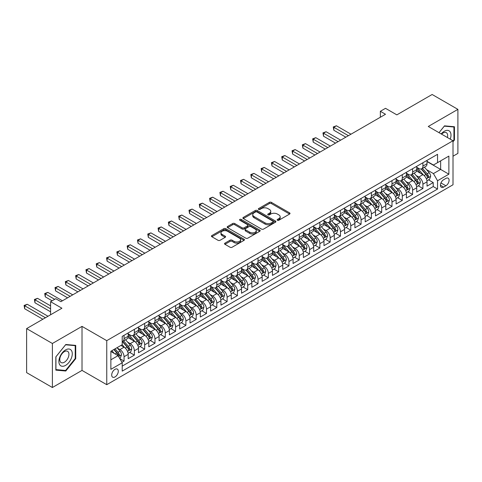 <?xml version="1.0" encoding="UTF-8"?>
<svg xmlns="http://www.w3.org/2000/svg" width="482" height="482" viewBox="0 0 482 482"><rect width="100%" height="100%" fill="white"/><g stroke="black" fill="none" stroke-linecap="round" stroke-linejoin="round"><path stroke-width="0.72" d="M277.433 220.25A1 0.578 0 0 0 278.849 220.25L289.598 214.05A1.428 0.825 0 0 0 290.013 213.466A1.428 0.825 0 0 0 289.598 212.881L271.39 202.368A1.428 0.825 0 0 0 269.366 202.368L258.617 208.573A1 0.578 0 0 0 258.322 208.983A1 0.578 0 0 0 258.617 209.393A1 0.578 0 0 0 260.033 209.393L261.425 208.585A4.579 2.645 0 0 1 267.902 208.585L269.414 209.465A4.579 2.645 0 0 1 270.757 211.333A4.579 2.645 0 0 1 269.414 213.201L268.022 214.002A1 0.578 0 0 0 267.733 214.412A1 0.578 0 0 0 268.022 214.821A1 0.578 0 0 0 269.444 214.821L270.83 214.02A4.579 2.645 0 0 1 277.307 214.02L278.825 214.894A4.579 2.645 0 0 1 280.163 216.761A4.579 2.645 0 0 1 278.825 218.629L277.433 219.437A1 0.578 0 0 0 277.138 219.846A1 0.578 0 0 0 277.433 220.25L277.433 219.437M114.993 376.948A4.663 2.693 120 0 0 118.042 372.839A4.663 2.693 120 0 0 117.325 369.104A4.663 2.693 120 0 0 114.993 369.333A4.663 2.693 120 0 0 111.945 373.448A4.663 2.693 120 0 0 112.661 377.183A4.663 2.693 120 0 0 114.993 376.948M224.961 243.133A1.428 0.825 0 0 0 224.54 243.717A1.428 0.825 0 0 0 224.961 244.302L230.065 247.248A1.428 0.825 0 0 0 232.089 247.248L244.025 240.355A1.428 0.825 0 0 0 244.446 239.771A1.428 0.825 0 0 0 244.025 239.186L225.817 228.679A1.428 0.825 0 0 0 223.799 228.679L211.857 235.565A1.428 0.825 0 0 0 211.441 236.15A1.428 0.825 0 0 0 211.857 236.734L218.033 240.301A1.428 0.825 0 0 0 220.051 240.301L225.16 237.349A1.428 0.825 0 0 0 225.582 236.764A1.428 0.825 0 0 0 225.16 236.18L222.1 234.415A3.826 2.211 0 0 1 220.979 232.854A3.826 2.211 0 0 1 223.341 230.812A3.826 2.211 0 0 1 227.516 231.288L239.5 238.21A3.826 2.211 0 0 1 240.62 239.771A3.826 2.211 0 0 1 238.259 241.813A3.826 2.211 0 0 1 234.089 241.337L232.089 240.181A1.428 0.825 0 0 0 230.065 240.181L224.961 243.133L224.961 244.302L230.065 241.374L230.065 240.181M453.008 156.216L457.9 153.39L457.9 109.366L432.137 94.49L396.843 114.867L385.504 108.323L380.352 111.294L385.504 114.27L60.889 301.684L55.737 298.713L50.586 301.684L50.586 314.776M52.387 343.485L52.387 387.51L82.018 370.405L82.018 326.38L52.387 343.485L26.624 328.61L61.919 308.233L50.586 301.684M82.018 326.38L106.751 340.66L453.008 140.75L453.008 184.775L106.751 384.684L106.751 340.66M457.9 109.366L428.275 126.471L453.008 140.75M261.527 229.089A1.428 0.825 0 0 0 263.552 229.089L275.487 222.196A1.428 0.825 0 0 0 275.903 221.612A1.428 0.825 0 0 0 275.487 221.027L257.28 210.513A1.428 0.825 0 0 0 255.255 210.513L243.32 217.406A1.428 0.825 0 0 0 242.898 217.991A1.428 0.825 0 0 0 243.32 218.575L261.527 229.089M240.229 220.467A1 0.578 0 0 1 241.247 220.611L241.247 219.418L259.756 230.107A1.428 0.825 0 0 1 260.178 230.691A1.428 0.825 0 0 1 259.756 231.276L247.82 238.168A1.428 0.825 0 0 1 245.796 238.168L227.588 227.655L232.698 224.726L232.698 223.54L227.588 226.486A1.428 0.825 0 0 0 227.173 227.07A1.428 0.825 0 0 0 227.588 227.655L227.588 226.486M232.698 224.726A1.428 0.825 0 0 1 234.722 224.726L234.722 223.54A1.428 0.825 0 0 0 232.698 223.54M234.722 223.54L242.103 227.799A1.428 0.825 0 0 0 244.127 227.799L247.519 225.847A1.428 0.825 0 0 0 247.935 225.263A1.428 0.825 0 0 0 247.519 224.678L239.831 220.238A1 0.578 0 0 1 239.536 219.828A1 0.578 0 0 1 240.157 219.298A1 0.578 0 0 1 241.247 219.418M52.387 387.51L26.624 372.634L26.624 328.61M121.922 362.301L124.061 361.066L119.783 358.596M117.349 348.088L119.94 349.583A5.832 3.368 60 0 1 124.061 356.722L128.182 354.342L128.182 358.686L134.364 355.113L129.676 352.408M127.658 342.136L130.242 343.63A5.832 3.368 60 0 1 134.364 350.769L138.491 348.39L138.491 352.734L144.672 349.167L139.985 346.456M137.96 336.189L140.551 337.683A5.832 3.368 60 0 1 144.672 344.823L148.793 342.443L148.793 346.787L154.975 343.214L150.288 340.509M148.269 330.236L150.854 331.73A5.832 3.368 60 0 1 154.975 338.87L159.096 336.49L159.096 340.834L165.284 337.267L160.59 334.556M158.572 324.29L161.163 325.784A5.832 3.368 60 0 1 165.284 332.923L169.405 330.544L169.405 334.888L175.587 331.315L170.899 328.61M168.881 318.337L171.465 319.831A5.832 3.368 60 0 1 175.587 326.971L179.708 324.591L179.708 328.935L185.895 325.368L181.202 322.657M179.184 312.39L181.768 313.884A5.832 3.368 60 0 1 185.895 321.024L190.016 318.644L190.016 322.988L196.198 319.415L191.511 316.71M189.486 306.438L192.077 307.932A5.832 3.368 60 0 1 196.198 315.071L200.319 312.691L200.319 317.036L206.501 313.469L201.813 310.757M199.795 300.491L202.38 301.985A5.832 3.368 60 0 1 206.501 309.125L210.628 306.745L210.628 311.089L216.81 307.516L212.122 304.811M210.098 294.538L212.689 296.032A5.832 3.368 60 0 1 216.81 303.172L220.931 300.792L220.931 305.136L227.112 301.569L222.425 298.858M220.407 288.591L222.991 290.086A5.832 3.368 60 0 1 227.112 297.225L231.233 294.845L231.233 299.189L237.421 295.617L232.728 292.911M230.709 282.639L233.294 284.133A5.832 3.368 60 0 1 237.421 291.273L241.542 288.893L241.542 293.237L247.724 289.67L243.036 286.959M241.012 276.692L243.603 278.186A5.832 3.368 60 0 1 247.724 285.326L251.845 282.946L251.845 287.29L258.027 283.717L253.339 281.012M251.321 270.739L253.906 272.234A5.832 3.368 60 0 1 258.027 279.373L262.154 276.993L262.154 281.337L268.335 277.771L263.648 275.059M261.624 264.793L264.214 266.287A5.832 3.368 60 0 1 268.335 273.427L272.457 271.047L272.457 275.391L278.638 271.818L273.951 269.113M271.932 258.84L274.517 260.334A5.832 3.368 60 0 1 278.638 267.474L282.759 265.094L282.759 269.438L288.947 265.871L284.253 263.16M282.235 252.893L284.826 254.388A5.832 3.368 60 0 1 288.947 261.527L293.068 259.147L293.068 263.491L299.25 259.918L294.562 257.213M292.544 246.941L295.129 248.435A5.832 3.368 60 0 1 299.25 255.574L303.371 253.195L303.371 257.539L309.558 253.972L304.865 251.261M302.847 240.994L305.431 242.488A5.832 3.368 60 0 1 309.558 249.628L313.68 247.248L313.68 251.592L319.861 248.019L315.174 245.314M313.149 235.041L315.74 236.535A5.832 3.368 60 0 1 319.861 243.675L323.982 241.295L323.982 245.639L330.164 242.072L325.477 239.361M323.458 229.095L326.043 230.589A5.832 3.368 60 0 1 330.164 237.728L334.291 235.349L334.291 239.693L340.473 236.12L335.785 233.415M333.761 223.142L336.352 224.636A5.832 3.368 60 0 1 340.473 231.776L344.594 229.396L344.594 233.74L350.776 230.173L346.088 227.462M344.07 217.195L346.654 218.689A5.832 3.368 60 0 1 350.776 225.829L354.897 223.449L354.897 227.793L361.084 224.22L356.391 221.515M354.372 211.243L356.957 212.737A5.832 3.368 60 0 1 361.084 219.876L365.205 217.496L365.205 221.841L371.387 218.274L366.7 215.562M364.675 205.296L367.266 206.79A5.832 3.368 60 0 1 371.387 213.93L375.508 211.55L375.508 215.894L381.69 212.321L377.002 209.616M374.984 199.343L377.569 200.837A5.832 3.368 60 0 1 381.69 207.977L385.817 205.597L385.817 209.941L391.999 206.374L387.311 203.663M385.287 193.396L387.877 194.891A5.832 3.368 60 0 1 391.999 202.03L396.12 199.65L396.12 203.994L402.301 200.422L397.614 197.716M395.595 187.444L398.18 188.938A5.832 3.368 60 0 1 402.301 196.078L406.422 193.698L406.422 198.042L412.61 194.475L407.917 191.764M405.898 181.497L408.489 182.991A5.832 3.368 60 0 1 412.61 190.131L416.731 187.751L416.731 192.095L422.913 188.522L422.913 184.178A5.832 3.368 -120 0 0 418.792 177.039L416.207 175.544M418.225 185.817L422.913 188.522M128.182 354.342A5.832 3.368 -120 0 0 124.061 347.203L120.97 345.419M138.491 348.39A5.832 3.368 -120 0 0 134.364 341.25L127.995 337.575M148.793 342.443A5.832 3.368 -120 0 0 144.672 335.303L138.298 331.622M159.096 336.49A5.832 3.368 -120 0 0 154.975 329.351L148.607 325.675M169.405 330.544A5.832 3.368 -120 0 0 165.284 323.404L158.909 319.723M179.708 324.591A5.832 3.368 -120 0 0 175.587 317.451L169.212 313.776M190.016 318.644A5.832 3.368 -120 0 0 185.895 311.505L179.521 307.823M200.319 312.691A5.832 3.368 -120 0 0 196.198 305.552L189.824 301.877M210.628 306.745A5.832 3.368 -120 0 0 206.501 299.605L200.132 295.924M220.931 300.792A5.832 3.368 -120 0 0 216.81 293.652L210.435 289.977M231.233 294.845A5.832 3.368 -120 0 0 227.112 287.706L220.738 284.025M241.542 288.893A5.832 3.368 -120 0 0 237.421 281.753L231.047 278.078M251.845 282.946A5.832 3.368 -120 0 0 247.724 275.806L241.349 272.125M262.154 276.993A5.832 3.368 -120 0 0 258.027 269.854L251.658 266.178M272.457 271.047A5.832 3.368 -120 0 0 268.335 263.907L261.961 260.226M282.759 265.094A5.832 3.368 -120 0 0 278.638 257.954L272.27 254.279M293.068 259.147A5.832 3.368 -120 0 0 288.947 252.008L282.572 248.326M303.371 253.195A5.832 3.368 -120 0 0 299.25 246.055L292.875 242.38M313.68 247.248A5.832 3.368 -120 0 0 309.558 240.108L303.184 236.427M323.982 241.295A5.832 3.368 -120 0 0 319.861 234.156L313.487 230.48M334.291 235.349A5.832 3.368 -120 0 0 330.164 228.209L323.796 224.528M344.594 229.396A5.832 3.368 -120 0 0 340.473 222.256L334.098 218.581M354.897 223.449A5.832 3.368 -120 0 0 350.776 216.31L344.401 212.628M365.205 217.496A5.832 3.368 -120 0 0 361.084 210.357L354.71 206.682M375.508 211.55A5.832 3.368 -120 0 0 371.387 204.41L365.013 200.729M385.817 205.597A5.832 3.368 -120 0 0 381.69 198.457L375.321 194.782M396.12 199.65A5.832 3.368 -120 0 0 391.999 192.511L385.624 188.83M406.422 193.698A5.832 3.368 -120 0 0 402.301 186.558L395.933 182.883M416.731 187.751A5.832 3.368 -120 0 0 412.61 180.611L406.236 176.93M445.892 178.412L443.627 179.72A4.519 2.609 120 0 0 440.675 183.702A4.519 2.609 120 0 0 441.367 187.317A4.519 2.609 120 0 0 443.627 187.094L445.892 185.787A4.519 2.609 120 0 0 448.844 181.804A4.519 2.609 120 0 0 448.152 178.183A4.519 2.609 120 0 0 445.892 178.412M110.872 359.813L118.084 355.65L122.205 362.789L122.205 371.122L437.548 189.058L437.548 180.732L433.426 173.592L426.51 169.598M122.205 362.789L110.872 369.333L110.872 351.245L122.205 344.702L122.205 336.376L437.548 154.312L437.548 162.645L448.881 156.096L448.881 174.183L437.548 180.732M128.182 333.875L130.242 335.062A5.832 3.368 60 0 0 133.159 335.352L137.28 332.972A5.832 3.368 -120 0 0 138.491 330.303L138.491 326.971M138.491 327.923L140.551 329.116A5.832 3.368 60 0 0 143.461 329.405L147.588 327.025A5.832 3.368 -120 0 0 148.793 324.356L148.793 321.024M148.793 321.976L150.854 323.163A5.832 3.368 60 0 0 153.77 323.452L157.891 321.072A5.832 3.368 -120 0 0 159.096 318.403L159.096 315.071M159.096 316.023L161.163 317.216A5.832 3.368 60 0 0 164.073 317.505L168.194 315.126A5.832 3.368 -120 0 0 169.405 312.457L169.405 309.125M169.405 310.077L171.465 311.264A5.832 3.368 60 0 0 174.382 311.553L178.503 309.173A5.832 3.368 -120 0 0 179.708 306.504L179.708 303.172M179.708 304.124L181.768 305.317A5.832 3.368 60 0 0 184.684 305.606L188.805 303.226A5.832 3.368 -120 0 0 190.016 300.557L190.016 297.225M190.016 298.177L192.077 299.364A5.832 3.368 60 0 0 194.993 299.653L199.114 297.274A5.832 3.368 -120 0 0 200.319 294.604L200.319 291.273M200.319 292.225L202.38 293.418A5.832 3.368 60 0 0 205.296 293.707L209.417 291.327A5.832 3.368 -120 0 0 210.628 288.658L210.628 285.326M210.628 286.278L212.689 287.465A5.832 3.368 60 0 0 215.599 287.754L219.726 285.374A5.832 3.368 -120 0 0 220.931 282.705L220.931 279.373M220.931 280.325L222.991 281.518A5.832 3.368 60 0 0 225.907 281.807L230.028 279.427A5.832 3.368 -120 0 0 231.233 276.758L231.233 273.427M231.233 274.378L233.294 275.565A5.832 3.368 60 0 0 236.21 275.855L240.331 273.475A5.832 3.368 -120 0 0 241.542 270.806L241.542 267.474M241.542 268.426L243.603 269.619A5.832 3.368 60 0 0 246.519 269.908L250.64 267.528A5.832 3.368 -120 0 0 251.845 264.859L251.845 261.527M251.845 262.479L253.906 263.666A5.832 3.368 60 0 0 256.822 263.955L260.943 261.575A5.832 3.368 -120 0 0 262.154 258.906L262.154 255.574M262.154 256.526L264.214 257.719A5.832 3.368 60 0 0 267.124 258.009L271.252 255.629A5.832 3.368 -120 0 0 272.457 252.96L272.457 249.628M272.457 250.58L274.517 251.767A5.832 3.368 60 0 0 277.433 252.056L281.554 249.676A5.832 3.368 -120 0 0 282.759 247.007L282.759 243.675M282.759 244.627L284.826 245.82A5.832 3.368 60 0 0 287.736 246.109L291.857 243.729A5.832 3.368 -120 0 0 293.068 241.06L293.068 237.728M293.068 238.68L295.129 239.867A5.832 3.368 60 0 0 298.045 240.157L302.166 237.777A5.832 3.368 -120 0 0 303.371 235.108L303.371 231.776M303.371 232.728L305.431 233.921A5.832 3.368 60 0 0 308.347 234.21L312.469 231.83A5.832 3.368 -120 0 0 313.68 229.161L313.68 225.829M313.68 226.781L315.74 227.968A5.832 3.368 60 0 0 318.656 228.257L322.777 225.877A5.832 3.368 -120 0 0 323.982 223.208L323.982 219.876M323.982 220.828L326.043 222.021A5.832 3.368 60 0 0 328.959 222.31L333.08 219.931A5.832 3.368 -120 0 0 334.291 217.262L334.291 213.93M334.291 214.882L336.352 216.069A5.832 3.368 60 0 0 339.262 216.358L343.389 213.978A5.832 3.368 -120 0 0 344.594 211.309L344.594 207.977M344.594 208.929L346.654 210.122A5.832 3.368 60 0 0 349.571 210.411L353.692 208.031A5.832 3.368 -120 0 0 354.897 205.362L354.897 202.03M354.897 202.982L356.957 204.169A5.832 3.368 60 0 0 359.873 204.458L363.994 202.078A5.832 3.368 -120 0 0 365.205 199.409L365.205 196.078M365.205 197.03L367.266 198.223A5.832 3.368 60 0 0 370.182 198.512L374.303 196.132A5.832 3.368 -120 0 0 375.508 193.463L375.508 190.131M375.508 191.083L377.569 192.27A5.832 3.368 60 0 0 380.485 192.559L384.606 190.179A5.832 3.368 -120 0 0 385.817 187.51L385.817 184.178M385.817 185.13L387.877 186.323A5.832 3.368 60 0 0 390.788 186.612L394.915 184.232A5.832 3.368 -120 0 0 396.12 181.563L396.12 178.232M396.12 179.184L398.18 180.37A5.832 3.368 60 0 0 401.096 180.66L405.217 178.28A5.832 3.368 -120 0 0 406.422 175.611L406.422 172.279M406.422 173.231L408.489 174.424A5.832 3.368 60 0 0 411.399 174.713L415.52 172.333A5.832 3.368 -120 0 0 416.731 169.664L416.731 166.332M122.205 366.121L433.222 186.558L433.222 182.576L427.034 186.142L427.034 181.798A5.832 3.368 -120 0 0 422.913 174.659L416.538 170.983M416.731 167.284L418.792 168.471A5.832 3.368 -120 0 0 421.708 168.76A5.832 3.368 -120 0 0 422.913 166.091L422.913 162.759M421.708 168.76L425.829 166.38A5.832 3.368 -120 0 0 427.034 163.711L427.034 160.379M124.061 335.303L124.061 338.635A5.832 3.368 60 0 1 122.856 341.304A5.832 3.368 60 0 1 122.205 341.539M122.856 341.304L126.977 338.924A5.832 3.368 -120 0 0 128.182 336.255L128.182 332.923M134.364 329.351L134.364 332.682A5.832 3.368 60 0 1 133.159 335.352M144.672 323.404L144.672 326.736A5.832 3.368 60 0 1 143.461 329.405M154.975 317.451L154.975 320.783A5.832 3.368 60 0 1 153.77 323.452M165.284 311.505L165.284 314.836A5.832 3.368 60 0 1 164.073 317.505M175.587 305.552L175.587 308.884A5.832 3.368 60 0 1 174.382 311.553M185.895 299.605L185.895 302.937A5.832 3.368 60 0 1 184.684 305.606M196.198 293.652L196.198 296.984A5.832 3.368 60 0 1 194.993 299.653M206.501 287.706L206.501 291.038A5.832 3.368 60 0 1 205.296 293.707M216.81 281.753L216.81 285.085A5.832 3.368 60 0 1 215.599 287.754M227.112 275.806L227.112 279.138A5.832 3.368 60 0 1 225.907 281.807M237.421 269.854L237.421 273.186A5.832 3.368 60 0 1 236.21 275.855M247.724 263.907L247.724 267.239A5.832 3.368 60 0 1 246.519 269.908M258.027 257.954L258.027 261.286A5.832 3.368 60 0 1 256.822 263.955M268.335 252.008L268.335 255.34A5.832 3.368 60 0 1 267.124 258.009M278.638 246.055L278.638 249.387A5.832 3.368 60 0 1 277.433 252.056M288.947 240.108L288.947 243.44A5.832 3.368 60 0 1 287.736 246.109M299.25 234.156L299.25 237.487A5.832 3.368 60 0 1 298.045 240.157M309.558 228.209L309.558 231.541A5.832 3.368 60 0 1 308.347 234.21M319.861 222.256L319.861 225.588A5.832 3.368 60 0 1 318.656 228.257M330.164 216.31L330.164 219.641A5.832 3.368 60 0 1 328.959 222.31M340.473 210.357L340.473 213.689A5.832 3.368 60 0 1 339.262 216.358M350.776 204.41L350.776 207.742A5.832 3.368 60 0 1 349.571 210.411M361.084 198.457L361.084 201.789A5.832 3.368 60 0 1 359.873 204.458M371.387 192.511L371.387 195.843A5.832 3.368 60 0 1 370.182 198.512M381.69 186.558L381.69 189.89A5.832 3.368 60 0 1 380.485 192.559M391.999 180.611L391.999 183.943A5.832 3.368 60 0 1 390.788 186.612M402.301 174.659L402.301 177.991A5.832 3.368 60 0 1 401.096 180.66M412.61 168.712L412.61 172.044A5.832 3.368 60 0 1 411.399 174.713M412.61 190.131L412.61 194.475M402.301 196.078L402.301 200.422M391.999 202.03L391.999 206.374M381.69 207.977L381.69 212.321M371.387 213.93L371.387 218.274M361.084 219.876L361.084 224.22M350.776 225.829L350.776 230.173M340.473 231.776L340.473 236.12M330.164 237.728L330.164 242.072M319.861 243.675L319.861 248.019M309.558 249.628L309.558 253.972M299.25 255.574L299.25 259.918M288.947 261.527L288.947 265.871M278.638 267.474L278.638 271.818M268.335 273.427L268.335 277.771M258.027 279.373L258.027 283.717M247.724 285.326L247.724 289.67M237.421 291.273L237.421 295.617M227.112 297.225L227.112 301.569M216.81 303.172L216.81 307.516M206.501 309.125L206.501 313.469M196.198 315.071L196.198 319.415M185.895 321.024L185.895 325.368M175.587 326.971L175.587 331.315M165.284 332.923L165.284 337.267M154.975 338.87L154.975 343.214M144.672 344.823L144.672 349.167M134.364 350.769L134.364 355.113M124.061 356.722L124.061 361.066M118.084 355.65L110.872 351.486M433.426 173.592L440.638 169.423L440.638 160.855L448.881 156.096M427.034 161.572L448.881 174.183M427.034 161.331L433.426 165.025L437.548 162.645M82.018 370.405L106.751 384.684M380.352 111.294L380.352 117.246M428.528 179.864L433.222 182.576M433.222 186.558L437.548 189.058M453.008 141.792L454.448 139.997L454.448 126.742L444.5 125.85L439.018 132.671M55.84 370.134L65.787 371.019L75.728 358.65L75.728 345.389L65.787 344.503L55.84 356.873L55.84 370.134M453.93 139.702L454.448 139.997M75.216 358.355L75.728 358.65M64.733 370.417L65.787 371.019M277.831 220.395L278.825 219.822A4.579 2.645 0 0 0 280.163 217.954L280.163 216.761M270.757 211.333L270.757 212.52A4.579 2.645 0 0 1 269.414 214.394L268.426 214.96M289.58 214.056L271.39 203.555A1.428 0.825 0 0 0 269.366 203.555L259.021 209.531M275.469 222.208L257.28 211.706A1.428 0.825 0 0 0 255.255 211.706L243.338 218.587M272.957 222.021A1 0.578 0 0 0 273.252 221.612A1 0.578 0 0 0 272.957 221.202L256.972 211.972A1 0.578 0 0 0 255.556 211.972L254.092 212.821A4.579 2.645 0 0 0 252.749 214.689A4.579 2.645 0 0 0 254.092 216.557L265.016 222.865A4.579 2.645 0 0 0 271.493 222.865L272.957 222.021L272.957 223.208A1 0.578 0 0 0 273.252 222.798L273.252 221.612M252.749 214.689L252.749 215.882A4.579 2.645 0 0 0 254.092 217.75L254.092 216.557M272.957 223.208L271.493 224.058A4.579 2.645 0 0 1 265.016 224.058L254.092 217.75M234.722 224.726L242.103 228.992A1.428 0.825 0 0 0 244.127 228.992L247.519 227.034A1.428 0.825 0 0 0 247.935 226.45L247.935 225.263M241.247 220.611L259.738 231.288M249.766 232.222A3.826 2.211 0 0 0 253.936 232.704A3.826 2.211 0 0 0 256.297 230.661A3.826 2.211 0 0 0 255.177 229.101L250.953 226.661A1.428 0.825 0 0 0 248.935 226.661L245.543 228.619A1.428 0.825 0 0 0 245.127 229.203A1.428 0.825 0 0 0 245.543 229.787L249.766 232.222L249.766 233.415A3.826 2.211 0 0 0 253.936 233.891A3.826 2.211 0 0 0 256.297 231.854L256.297 230.661M245.127 229.203L245.127 230.39A1.428 0.825 0 0 0 245.543 230.974L245.543 229.787M249.766 233.415L245.543 230.974M240.62 239.771L240.62 240.964A3.826 2.211 0 0 1 238.259 243.006A3.826 2.211 0 0 1 234.089 242.524L232.089 241.374A1.428 0.825 0 0 0 230.065 241.374M220.979 232.854L220.979 234.041A3.826 2.211 0 0 0 222.1 235.602L222.1 234.415M225.16 236.18L225.16 237.349L222.1 235.602M244.025 239.186L244.025 240.355L225.817 229.866A1.428 0.825 0 0 0 223.799 229.866L211.881 236.746M426.95 180.78L429.613 179.244L430.643 176.267A3.862 2.229 -120 0 0 429.137 172.64L424.431 167.188M423.485 175.038L417.9 168.573A11.146 6.435 -120 0 0 416.731 167.344M420.425 173.225L417.304 169.61A9.254 5.344 -120 0 0 416.731 168.983M350.98 134.201L336.4 125.784L333.827 127.272L333.827 130.248L345.829 137.177M421.184 168.971L425.943 174.484A3.862 2.229 60 0 1 427.323 177.147C427.902 177.924 428.311 177.683 428.558 176.43A3.862 2.229 -120 0 0 427.179 173.773L422.473 168.32M421.461 168.881L426.576 174.803A1.97 1.139 60 0 1 427.076 175.575L428.558 176.43M427.323 177.147L427.6 177.605M333.827 130.248L333.261 126.947L348.408 135.689M333.261 126.947L336.4 125.784M450.236 139.147A9.471 5.471 120 0 0 444.296 131.261A9.471 5.471 120 0 0 441.193 133.93M447.41 137.521A6.483 3.742 120 0 0 446.32 132.671A6.483 3.742 120 0 0 443.079 132.996A6.483 3.742 120 0 0 441.578 134.153M439.042 132.683L444.296 126.145L453.93 127.007L453.93 139.852L453.008 141.009M453.297 126.639L453.93 127.007M71.378 358.162A9.471 5.471 120 0 0 68.926 349.01A9.471 5.471 120 0 0 59.78 357.126A9.471 5.471 120 0 0 62.232 366.278A9.471 5.471 120 0 0 71.378 358.162M68.33 357.295A6.483 3.742 120 0 0 67.601 351.324A6.483 3.742 120 0 0 60.389 356.584A6.483 3.742 120 0 0 61.118 362.554A6.483 3.742 120 0 0 68.33 357.295M55.942 369.628L55.942 356.782L65.576 344.799L75.216 345.654L75.216 358.506L65.576 370.489L55.84 369.574M74.577 345.287L75.216 345.654M416.647 186.727L419.304 185.19L420.334 182.214A3.862 2.229 -120 0 0 418.834 178.593L414.122 173.14M413.182 180.985L407.597 174.52A11.146 6.435 -120 0 0 406.422 173.297M410.116 179.171L406.995 175.556A9.254 5.344 -120 0 0 406.422 174.936M340.678 140.154L326.097 131.737L323.518 133.219L323.518 136.195L335.526 143.13M410.875 174.924L415.641 180.437A3.862 2.229 60 0 1 417.014 183.094C417.593 183.871 418.008 183.636 418.249 182.383A3.862 2.229 -120 0 0 416.876 179.72L412.164 174.267M411.158 174.833L416.273 180.756A1.97 1.139 60 0 1 416.767 181.527L418.249 182.383M417.014 183.094L417.298 183.552M323.518 136.195L322.952 132.893L338.099 141.642M322.952 132.893L326.097 131.737M406.338 192.68L409.001 191.143L410.031 188.167A3.862 2.229 -120 0 0 408.525 184.54L403.82 179.087M402.874 186.938L397.295 180.473A11.146 6.435 -120 0 0 396.12 179.244M399.813 185.124L396.692 181.509A9.254 5.344 -120 0 0 396.12 180.883M330.375 146.1L315.788 137.683L313.216 139.171L313.216 142.148L325.217 149.077M400.572 180.87L405.332 186.383A3.862 2.229 60 0 1 406.712 189.046C407.29 189.824 407.7 189.583 407.947 188.329A3.862 2.229 -120 0 0 406.567 185.672L401.861 180.22M400.849 180.78L405.971 186.703A1.97 1.139 60 0 1 406.465 187.474L407.947 188.329M406.712 189.046L406.989 189.504M313.216 142.148L312.649 138.846L327.796 147.588M312.649 138.846L315.788 137.683M396.035 198.626L398.698 197.09L399.729 194.113A3.862 2.229 -120 0 0 398.222 190.492L393.517 185.04M392.571 192.884L386.986 186.42A11.146 6.435 -120 0 0 385.817 185.196M389.51 191.071L386.383 187.456A9.254 5.344 -120 0 0 385.817 186.835M320.066 152.053L305.486 143.636L302.907 145.118L302.907 148.095L314.915 155.029M390.263 186.823L395.029 192.336A3.862 2.229 60 0 1 396.403 194.993C396.987 195.77 397.397 195.535 397.644 194.282A3.862 2.229 -120 0 0 396.264 191.619L391.559 186.166M390.547 186.733L395.662 192.655A1.97 1.139 60 0 1 396.156 193.427L397.644 194.282M396.403 194.993L396.686 195.451M302.907 148.095L302.341 144.793L317.493 153.541M302.341 144.793L305.486 143.636M385.727 204.579L388.39 203.043L389.42 200.066A3.862 2.229 -120 0 0 387.92 196.439L383.208 190.986M382.268 198.837L376.683 192.372A11.146 6.435 -120 0 0 375.508 191.143M379.201 197.024L376.081 193.409A9.254 5.344 -120 0 0 375.508 192.782M309.763 158L295.183 149.583L292.604 151.071L292.604 154.047L304.606 160.976M379.961 192.77L384.72 198.283A3.862 2.229 60 0 1 386.1 200.946C386.678 201.723 387.094 201.482 387.335 200.229A3.862 2.229 -120 0 0 385.962 197.572L381.25 192.119M380.238 192.68L385.359 198.602A1.97 1.139 60 0 1 385.853 199.373L387.335 200.229M386.1 200.946L386.383 201.404M292.604 154.047L292.038 150.745L307.185 159.488M292.038 150.745L295.183 149.583M375.424 210.526L378.087 208.989L379.117 206.013A3.862 2.229 -120 0 0 377.611 202.392L372.905 196.939M371.959 204.784L366.374 198.319A11.146 6.435 -120 0 0 365.205 197.096M368.899 202.97L365.772 199.355A9.254 5.344 -120 0 0 365.205 198.735M299.455 163.952L284.874 155.535L282.295 157.018L282.295 159.994L294.303 166.929M369.652 198.723L374.418 204.235A3.862 2.229 60 0 1 375.791 206.892C376.376 207.67 376.785 207.435 377.032 206.182A3.862 2.229 -120 0 0 375.653 203.518L370.947 198.066M369.935 198.632L375.05 204.555A1.97 1.139 60 0 1 375.55 205.326L377.032 206.182M375.791 206.892L376.074 207.35M282.295 159.994L281.729 156.692L296.882 165.44M281.729 156.692L284.874 155.535M365.115 216.478L367.778 214.942L368.808 211.966A3.862 2.229 -120 0 0 367.308 208.338L362.597 202.886M361.657 210.736L356.071 204.272A11.146 6.435 -120 0 0 354.897 203.043M358.59 208.923L355.469 205.308A9.254 5.344 -120 0 0 354.897 204.681M289.152 169.899L274.571 161.482L271.993 162.97L271.993 165.947L284 172.875M359.349 204.669L364.115 210.182A3.862 2.229 60 0 1 365.489 212.845C366.067 213.622 366.483 213.381 366.724 212.128A3.862 2.229 -120 0 0 365.35 209.471L360.638 204.019M359.632 204.579L364.747 210.501A1.97 1.139 60 0 1 365.242 211.273L366.724 212.128M365.489 212.845L365.772 213.303M271.993 165.947L271.426 162.645L286.573 171.387M271.426 162.645L274.571 161.482M354.812 222.425L357.475 220.889L358.506 217.912A3.862 2.229 -120 0 0 356.999 214.291L352.294 208.839M351.348 216.683L345.763 210.218A11.146 6.435 -120 0 0 344.594 208.995M348.287 214.87L345.166 211.255A9.254 5.344 -120 0 0 344.594 210.634M278.843 175.852L264.263 167.435L261.69 168.917L261.69 171.893L273.692 178.828M349.046 210.622L353.806 216.135A3.862 2.229 60 0 1 355.186 218.792C355.764 219.569 356.174 219.334 356.421 218.081A3.862 2.229 -120 0 0 355.041 215.418L350.336 209.965M349.323 210.532L354.439 216.454A1.97 1.139 60 0 1 354.939 217.225L356.421 218.081M355.186 218.792L355.463 219.25M261.69 171.893L261.123 168.592L276.27 177.34M261.123 168.592L264.263 167.435M344.51 228.378L347.173 226.841L348.203 223.865A3.862 2.229 -120 0 0 346.697 220.238L341.985 214.785M341.045 222.636L335.46 216.171A11.146 6.435 -120 0 0 334.291 214.942M337.984 220.822L334.857 217.207A9.254 5.344 -120 0 0 334.291 216.581M268.54 181.798L253.96 173.381L251.381 174.87L251.381 177.846L263.389 184.775M338.738 216.569L343.503 222.082A3.862 2.229 60 0 1 344.877 224.745C345.461 225.522 345.871 225.281 346.112 224.028A3.862 2.229 -120 0 0 344.738 221.371L340.027 215.918M339.021 216.478L344.136 222.401A1.97 1.139 60 0 1 344.63 223.172L346.112 224.028M344.877 224.745L345.16 225.202M251.381 177.846L250.815 174.544L265.962 183.287M250.815 174.544L253.96 173.381M334.201 234.324L336.864 232.788L337.894 229.812A3.862 2.229 -120 0 0 336.394 226.191L331.682 220.738M330.736 228.582L325.157 222.118A11.146 6.435 -120 0 0 323.982 220.895M327.676 226.769L324.555 223.154A9.254 5.344 -120 0 0 323.982 222.533M258.238 187.751L243.651 179.334L241.078 180.816L241.078 183.793L253.08 190.727M328.435 222.521L333.195 228.034A3.862 2.229 60 0 1 334.574 230.691C335.153 231.468 335.568 231.233 335.809 229.98A3.862 2.229 -120 0 0 334.436 227.317L329.724 221.865M328.712 222.431L333.833 228.354A1.97 1.139 60 0 1 334.327 229.125L335.809 229.98M334.574 230.691L334.851 231.149M241.078 183.793L240.512 180.491L255.659 189.239M240.512 180.491L243.651 179.334M323.898 240.277L326.561 238.741L327.591 235.764A3.862 2.229 -120 0 0 326.085 232.137L321.38 226.685M320.434 234.535L314.848 228.07A11.146 6.435 -120 0 0 313.68 226.841M317.373 232.722L314.246 229.107A9.254 5.344 -120 0 0 313.68 228.48M247.929 193.698L233.348 185.281L230.77 186.769L230.77 189.745L242.777 196.674M318.126 228.468L322.892 233.981A3.862 2.229 60 0 1 324.266 236.644C324.85 237.421 325.26 237.18 325.507 235.927A3.862 2.229 -120 0 0 324.127 233.27L319.421 227.817M318.409 228.378L323.524 234.3A1.97 1.139 60 0 1 324.024 235.071L325.507 235.927M324.266 236.644L324.549 237.102M230.77 189.745L230.203 186.444L245.356 195.186M230.203 186.444L233.348 185.281M313.589 246.224L316.252 244.687L317.283 241.711A3.862 2.229 -120 0 0 315.782 238.09L311.071 232.637M310.131 240.482L304.546 234.017A11.146 6.435 -120 0 0 303.371 232.794M307.064 238.668L303.943 235.053A9.254 5.344 -120 0 0 303.371 234.433M237.626 199.65L223.046 191.233L220.467 192.716L220.467 195.692L232.475 202.627M307.823 234.421L312.583 239.934A3.862 2.229 60 0 1 313.963 242.591C314.541 243.368 314.957 243.133 315.198 241.88A3.862 2.229 -120 0 0 313.824 239.217L309.113 233.764M308.1 234.33L313.222 240.253A1.97 1.139 60 0 1 313.716 241.024L315.198 241.88M313.963 242.591L314.246 243.048M220.467 195.692L219.9 192.39L235.047 201.139M219.9 192.39L223.046 191.233M303.286 252.176L305.95 250.64L306.98 247.664A3.862 2.229 -120 0 0 305.474 244.037L300.768 238.584M299.822 246.435L294.237 239.97A11.146 6.435 -120 0 0 293.068 238.741M296.761 244.621L293.64 241.006A9.254 5.344 -120 0 0 293.068 240.379M227.317 205.597L212.737 197.18L210.164 198.668L210.164 201.645L222.166 208.573M297.521 240.367L302.28 245.88A3.862 2.229 60 0 1 303.66 248.543C304.238 249.321 304.648 249.08 304.895 247.826A3.862 2.229 -120 0 0 303.515 245.169L298.81 239.717M297.798 240.277L302.913 246.2A1.97 1.139 60 0 1 303.413 246.971L304.895 247.826M303.66 248.543L303.937 249.001M210.164 201.645L209.598 198.343L224.745 207.085M209.598 198.343L212.737 197.18M292.978 258.123L295.641 256.587L296.671 253.61A3.862 2.229 -120 0 0 295.171 249.989L290.459 244.537M289.519 252.381L283.934 245.916A11.146 6.435 -120 0 0 282.759 244.693M286.453 250.568L283.332 246.953A9.254 5.344 -120 0 0 282.759 246.332M217.014 211.55L202.434 203.133L199.855 204.615L199.855 207.591L211.863 214.526M287.212 246.32L291.978 251.833A3.862 2.229 60 0 1 293.351 254.49C293.93 255.267 294.345 255.032 294.586 253.779A3.862 2.229 -120 0 0 293.213 251.116L288.501 245.663M287.495 246.23L292.61 252.152A1.97 1.139 60 0 1 293.104 252.923L294.586 253.779M293.351 254.49L293.634 254.948M199.855 207.591L199.289 204.29L214.436 213.038M199.289 204.29L202.434 203.133M282.675 264.076L285.338 262.539L286.368 259.563A3.862 2.229 -120 0 0 284.862 255.936L280.156 250.483M279.211 258.334L273.631 251.869A11.146 6.435 -120 0 0 272.457 250.64M276.15 256.52L273.029 252.905A9.254 5.344 -120 0 0 272.457 252.279M206.712 217.496L192.125 209.08L189.553 210.568L189.553 213.544L201.554 220.473M276.909 252.267L281.669 257.78A3.862 2.229 60 0 1 283.048 260.443C283.627 261.22 284.037 260.979 284.284 259.726A3.862 2.229 -120 0 0 282.904 257.069L278.198 251.616M277.186 252.176L282.307 258.099A1.97 1.139 60 0 1 282.801 258.87L284.284 259.726M283.048 260.443L283.326 260.901M189.553 213.544L188.986 210.242L204.133 218.985M188.986 210.242L192.125 209.08M272.372 270.022L275.035 268.486L276.065 265.51A3.862 2.229 -120 0 0 274.559 261.889L269.854 256.436M268.908 264.281L263.323 257.816A11.146 6.435 -120 0 0 262.154 256.593M265.847 262.467L262.72 258.852A9.254 5.344 -120 0 0 262.154 258.232M196.403 223.449L181.822 215.032L179.244 216.514L179.244 219.491L191.252 226.426M266.6 258.219L271.366 263.732A3.862 2.229 60 0 1 272.74 266.389C273.324 267.167 273.734 266.932 273.981 265.678A3.862 2.229 -120 0 0 272.601 263.015L267.896 257.563M266.883 258.129L271.999 264.052A1.97 1.139 60 0 1 272.493 264.823L273.981 265.678M272.74 266.389L273.023 266.847M179.244 219.491L178.677 216.189L193.824 224.937M178.677 216.189L181.822 215.032M262.063 275.975L264.726 274.439L265.757 271.462A3.862 2.229 -120 0 0 264.257 267.835L259.545 262.383M258.605 270.233L253.02 263.768A11.146 6.435 -120 0 0 251.845 262.539M255.538 268.42L252.417 264.805A9.254 5.344 -120 0 0 251.845 264.178M186.1 229.396L171.52 220.979L168.941 222.467L168.941 225.443L180.943 232.372M256.297 264.166L261.057 269.679A3.862 2.229 60 0 1 262.437 272.342C263.015 273.119 263.431 272.878 263.672 271.625A3.862 2.229 -120 0 0 262.298 268.968L257.587 263.515M256.575 264.076L261.696 269.998A1.97 1.139 60 0 1 262.19 270.77L263.672 271.625M262.437 272.342L262.72 272.8M168.941 225.443L168.375 222.142L183.522 230.884M168.375 222.142L171.52 220.979M251.761 281.922L254.424 280.385L255.454 277.409A3.862 2.229 -120 0 0 253.948 273.788L249.242 268.335M248.296 276.18L242.711 269.715A11.146 6.435 -120 0 0 241.542 268.492M245.236 274.366L242.109 270.751A9.254 5.344 -120 0 0 241.542 270.131M175.791 235.349L161.211 226.932L158.632 228.414L158.632 231.39L170.64 238.325M245.989 270.119L250.754 275.632A3.862 2.229 60 0 1 252.128 278.289C252.713 279.066 253.122 278.831 253.369 277.578A3.862 2.229 -120 0 0 251.99 274.915L247.284 269.462M246.272 270.028L251.387 275.951A1.97 1.139 60 0 1 251.887 276.722L253.369 277.578M252.128 278.289L252.411 278.747M158.632 231.39L158.066 228.088L173.219 236.837M158.066 228.088L161.211 226.932M241.452 287.875L244.115 286.338L245.145 283.362A3.862 2.229 -120 0 0 243.645 279.735L238.933 274.282M237.994 282.133L232.408 275.668A11.146 6.435 -120 0 0 231.233 274.439M234.927 280.319L231.806 276.704A9.254 5.344 -120 0 0 231.233 276.078M165.489 241.295L150.908 232.878L148.329 234.366L148.329 237.343L160.337 244.272M235.686 276.065L240.452 281.578A3.862 2.229 60 0 1 241.825 284.241C242.404 285.019 242.82 284.778 243.061 283.524A3.862 2.229 -120 0 0 241.687 280.867L236.975 275.415M235.969 275.975L241.084 281.898A1.97 1.139 60 0 1 241.578 282.669L243.061 283.524M241.825 284.241L242.109 284.699M148.329 237.343L147.763 234.041L162.91 242.783M147.763 234.041L150.908 232.878M231.149 293.821L233.812 292.285L234.842 289.308A3.862 2.229 -120 0 0 233.336 285.687L228.631 280.235M227.685 288.079L222.1 281.615A11.146 6.435 -120 0 0 220.931 280.391M224.624 286.266L221.503 282.651A9.254 5.344 -120 0 0 220.931 282.03M155.18 247.248L140.599 238.831L138.027 240.313L138.027 243.29L150.029 250.224M225.383 282.018L230.143 287.531A3.862 2.229 60 0 1 231.523 290.188C232.101 290.965 232.511 290.73 232.758 289.477A3.862 2.229 -120 0 0 231.378 286.814L226.673 281.361M225.66 281.928L230.776 287.85A1.97 1.139 60 0 1 231.276 288.622L232.758 289.477M231.523 290.188L231.8 290.646M138.027 243.29L137.46 239.988L152.607 248.736M137.46 239.988L140.599 238.831M220.846 299.774L223.509 298.238L224.54 295.261A3.862 2.229 -120 0 0 223.033 291.634L218.322 286.181M217.382 294.032L211.797 287.567A11.146 6.435 -120 0 0 210.628 286.338M214.321 292.219L211.194 288.604A9.254 5.344 -120 0 0 210.628 287.977M144.877 253.195L130.297 244.778L127.718 246.266L127.718 249.242L139.726 256.171M215.074 287.965L219.84 293.478A3.862 2.229 60 0 1 221.214 296.141C221.798 296.918 222.208 296.677 222.449 295.424A3.862 2.229 -120 0 0 221.075 292.767L216.364 287.314M215.358 287.875L220.473 293.797A1.97 1.139 60 0 1 220.967 294.568L222.449 295.424M221.214 296.141L221.497 296.599M127.718 249.242L127.152 245.941L142.298 254.683M127.152 245.941L130.297 244.778M210.538 305.721L213.201 304.184L214.231 301.208A3.862 2.229 -120 0 0 212.731 297.587L208.019 292.134M207.073 299.979L201.494 293.514A11.146 6.435 -120 0 0 200.319 292.291M204.013 298.165L200.892 294.55A9.254 5.344 -120 0 0 200.319 293.93M134.574 259.147L119.988 250.73L117.415 252.213L117.415 255.189L129.417 262.124M204.772 293.918L209.531 299.43A3.862 2.229 60 0 1 210.911 302.087C211.49 302.865 211.905 302.63 212.146 301.377A3.862 2.229 -120 0 0 210.773 298.713L206.061 293.261M205.049 293.827L210.17 299.75A1.97 1.139 60 0 1 210.664 300.521L212.146 301.377M210.911 302.087L211.188 302.545M117.415 255.189L116.849 251.887L131.996 260.635M116.849 251.887L119.988 250.73M200.235 311.673L202.898 310.137L203.928 307.161A3.862 2.229 -120 0 0 202.422 303.533L197.716 298.081M196.77 305.931L191.185 299.467A11.146 6.435 -120 0 0 190.016 298.238M193.71 304.118L190.583 300.503A9.254 5.344 -120 0 0 190.016 299.876M124.266 265.094L109.685 256.677L107.106 258.165L107.106 261.142L119.114 268.07M194.463 299.864L199.229 305.377A3.862 2.229 60 0 1 200.602 308.04C201.187 308.817 201.597 308.576 201.844 307.323A3.862 2.229 -120 0 0 200.464 304.666L195.758 299.214M194.746 299.774L199.861 305.696A1.97 1.139 60 0 1 200.361 306.468L201.844 307.323M200.602 308.04L200.886 308.498M107.106 261.142L106.54 257.84L121.693 266.582M106.54 257.84L109.685 256.677M189.926 317.62L192.589 316.084L193.619 313.107A3.862 2.229 -120 0 0 192.119 309.486L187.408 304.034M186.468 311.878L180.883 305.413A11.146 6.435 -120 0 0 179.708 304.19M183.401 310.065L180.28 306.45A9.254 5.344 -120 0 0 179.708 305.829M113.963 271.047L99.382 262.63L96.804 264.112L96.804 267.088L108.812 274.023M184.16 305.817L188.92 311.33A3.862 2.229 60 0 1 190.3 313.987C190.878 314.764 191.294 314.529 191.535 313.276A3.862 2.229 -120 0 0 190.161 310.613L185.45 305.16M184.437 305.727L189.559 311.649A1.97 1.139 60 0 1 190.053 312.42L191.535 313.276M190.3 313.987L190.583 314.445M96.804 267.088L96.237 263.787L111.384 272.535M96.237 263.787L99.382 262.63M179.623 323.573L182.286 322.036L183.317 319.06A3.862 2.229 -120 0 0 181.81 315.433L177.105 309.98M176.159 317.831L170.574 311.366A11.146 6.435 -120 0 0 169.405 310.137M173.098 316.017L169.977 312.402A9.254 5.344 -120 0 0 169.405 311.776M103.654 276.993L89.074 268.576L86.501 270.065L86.501 273.041L98.503 279.97M173.857 311.764L178.617 317.277A3.862 2.229 60 0 1 179.997 319.94C180.575 320.717 180.985 320.476 181.232 319.223A3.862 2.229 -120 0 0 179.852 316.566L175.147 311.113M174.135 311.673L179.25 317.596A1.97 1.139 60 0 1 179.75 318.367L181.232 319.223M179.997 319.94L180.274 320.397M86.501 273.041L85.935 269.739L101.081 278.482M85.935 269.739L89.074 268.576M169.315 329.519L171.978 327.983L173.008 325.007A3.862 2.229 -120 0 0 171.508 321.386L166.796 315.933M165.856 323.777L160.271 317.313A11.146 6.435 -120 0 0 159.096 316.09M162.789 321.964L159.669 318.349A9.254 5.344 -120 0 0 159.096 317.728M93.351 282.946L78.771 274.529L76.192 276.011L76.192 278.988L88.2 285.922M163.549 317.716L168.314 323.229A3.862 2.229 60 0 1 169.688 325.886C170.267 326.663 170.682 326.428 170.923 325.175A3.862 2.229 -120 0 0 169.55 322.512L164.838 317.06M163.832 317.626L168.947 323.549A1.97 1.139 60 0 1 169.441 324.32L170.923 325.175M169.688 325.886L169.971 326.344M76.192 278.988L75.626 275.686L90.773 284.434M75.626 275.686L78.771 274.529M159.012 335.472L161.675 333.936L162.705 330.959A3.862 2.229 -120 0 0 161.199 327.332L156.493 321.88M155.547 329.73L149.968 323.265A11.146 6.435 -120 0 0 148.793 322.036M152.487 327.917L149.366 324.302A9.254 5.344 -120 0 0 148.793 323.675M83.049 288.893L68.462 280.476L65.889 281.964L65.889 284.94L77.891 291.869M153.246 323.663L158.006 329.176A3.862 2.229 60 0 1 159.385 331.839C159.964 332.616 160.373 332.375 160.62 331.122A3.862 2.229 -120 0 0 159.241 328.465L154.535 323.012M153.523 323.573L158.644 329.495A1.97 1.139 60 0 1 159.138 330.266L160.62 331.122M159.385 331.839L159.663 332.297M65.889 284.94L65.323 281.639L80.47 290.381M65.323 281.639L68.462 280.476M148.709 341.419L151.372 339.882L152.402 336.906A3.862 2.229 -120 0 0 150.896 333.285L146.191 327.832M145.245 335.677L139.66 329.212A11.146 6.435 -120 0 0 138.491 327.989M142.184 333.863L139.057 330.248A9.254 5.344 -120 0 0 138.491 329.628M72.74 294.845L58.159 286.428L55.581 287.911L55.581 290.887L67.588 297.822M142.937 329.616L147.703 335.129A3.862 2.229 60 0 1 149.077 337.786C149.661 338.563 150.071 338.328 150.318 337.075A3.862 2.229 -120 0 0 148.938 334.412L144.232 328.959M143.22 329.525L148.335 335.448A1.97 1.139 60 0 1 148.83 336.219L150.318 337.075M149.077 337.786L149.36 338.243M55.581 290.887L55.014 287.585L70.161 296.334M55.014 287.585L58.159 286.428M138.4 347.371L141.063 345.835L142.094 342.859A3.862 2.229 -120 0 0 140.593 339.232L135.882 333.779M134.942 341.63L129.357 335.165A11.146 6.435 -120 0 0 128.182 333.936M131.875 339.816L128.754 336.201A9.254 5.344 -120 0 0 128.182 335.574M62.437 300.792L47.857 292.375L45.278 293.863L45.278 296.84L52.128 300.792M132.634 335.562L137.394 341.075A3.862 2.229 60 0 1 138.774 343.738C139.352 344.516 139.768 344.275 140.009 343.021A3.862 2.229 -120 0 0 138.635 340.364L133.924 334.912M132.912 335.472L138.033 341.395A1.97 1.139 60 0 1 138.527 342.166L140.009 343.021M138.774 343.738L139.057 344.196M45.278 296.84L44.712 293.538L54.707 299.304M44.712 293.538L47.857 292.375M128.098 353.318L130.761 351.782L131.791 348.805A3.862 2.229 -120 0 0 130.285 345.184L125.579 339.732M124.633 347.576L122.169 344.726M121.572 345.763L121.169 345.299M50.586 305.853L37.548 298.328L34.969 299.81L34.969 302.786L50.586 311.8M122.326 341.515L127.091 347.028A3.862 2.229 60 0 1 128.465 349.685C129.049 350.462 129.459 350.227 129.706 348.974A3.862 2.229 -120 0 0 128.326 346.311L123.621 340.858M122.609 341.425L127.724 347.347A1.97 1.139 60 0 1 128.224 348.118L129.706 348.974M128.465 349.685L128.748 350.143M34.969 302.786L34.403 299.485L50.586 308.829M34.403 299.485L37.548 298.328M119.578 358.24L120.452 357.734L121.482 354.758A3.862 2.229 -120 0 0 119.982 351.131L117.018 347.697M114.246 353.439L111.866 350.673M111.264 351.715L110.872 351.257M48.007 316.264L27.245 304.275L24.666 305.763L24.666 308.739L42.856 319.241M113.818 349.546L116.789 352.975A3.862 2.229 60 0 1 118.162 355.638C118.741 356.415 119.156 356.174 119.397 354.921A3.862 2.229 -120 0 0 118.024 352.264L115.059 348.829M114.059 349.408L117.421 353.294A1.97 1.139 60 0 1 117.915 354.065L119.397 354.921M118.162 355.638L118.445 356.096M24.666 308.739L24.1 305.437L45.429 317.752M24.1 305.437L27.245 304.275M119.94 349.583L124.061 347.203M130.242 343.63L134.364 341.25M140.551 337.683L144.672 335.303M150.854 331.73L154.975 329.351M161.163 325.784L165.284 323.404M171.465 319.831L175.587 317.451M181.768 313.884L185.895 311.505M192.077 307.932L196.198 305.552M202.38 301.985L206.501 299.605M212.689 296.032L216.81 293.652M222.991 290.086L227.112 287.706M233.294 284.133L237.421 281.753M243.603 278.186L247.724 275.806M253.906 272.234L258.027 269.854M264.214 266.287L268.335 263.907M274.517 260.334L278.638 257.954M284.826 254.388L288.947 252.008M295.129 248.435L299.25 246.055M305.431 242.488L309.558 240.108M315.74 236.535L319.861 234.156M326.043 230.589L330.164 228.209M336.352 224.636L340.473 222.256M346.654 218.689L350.776 216.31M356.957 212.737L361.084 210.357M367.266 206.79L371.387 204.41M377.569 200.837L381.69 198.457M387.877 194.891L391.999 192.511M398.18 188.938L402.301 186.558M408.489 182.991L412.61 180.611M418.792 177.039L422.913 174.659M422.913 166.091L427.034 163.711M124.061 338.635L128.182 336.255M134.364 332.682L138.491 330.303M144.672 326.736L148.793 324.356M154.975 320.783L159.096 318.403M165.284 314.836L169.405 312.457M175.587 308.884L179.708 306.504M185.895 302.937L190.016 300.557M196.198 296.984L200.319 294.604M206.501 291.038L210.628 288.658M216.81 285.085L220.931 282.705M227.112 279.138L231.233 276.758M237.421 273.186L241.542 270.806M247.724 267.239L251.845 264.859M258.027 261.286L262.154 258.906M268.335 255.34L272.457 252.96M278.638 249.387L282.759 247.007M288.947 243.44L293.068 241.06M299.25 237.487L303.371 235.108M309.558 231.541L313.68 229.161M319.861 225.588L323.982 223.208M330.164 219.641L334.291 217.262M340.473 213.689L344.594 211.309M350.776 207.742L354.897 205.362M361.084 201.789L365.205 199.409M371.387 195.843L375.508 193.463M381.69 189.89L385.817 187.51M391.999 183.943L396.12 181.563M402.301 177.991L406.422 175.611M412.61 172.044L416.731 169.664M422.913 184.178L427.034 181.798M440.952 182.937L445.892 185.787M440.434 185.251L443.627 187.094M278.825 219.822L278.825 218.629M268.022 214.821L268.022 214.002M269.414 214.394L269.414 213.201M258.617 209.393L258.617 208.573M269.366 203.555L269.366 202.368M271.39 203.555L271.39 202.368M289.598 214.05L289.598 212.881M243.32 218.575L243.32 217.406M255.255 211.706L255.255 210.513M257.28 211.706L257.28 210.513M275.487 222.196L275.487 221.027M265.016 224.058L265.016 222.865M271.493 224.058L271.493 222.865M242.103 228.992L242.103 227.799M244.127 228.992L244.127 227.799M247.519 227.034L247.519 225.847M259.756 231.276L259.756 230.107M232.089 241.374L232.089 240.181M234.089 242.524L234.089 241.337M211.857 236.734L211.857 235.565M223.799 229.866L223.799 228.679M225.817 229.866L225.817 228.679M426.359 178.798L430.619 176.34M417.9 168.573L418.43 168.266M427.179 173.773L429.137 172.64M424.1 175.55L425.943 174.484M416.056 184.751L420.31 182.292M407.597 174.52L408.127 174.219M416.876 179.72L418.834 178.593M413.797 181.497L415.641 180.437M405.748 190.697L410.007 188.239M397.295 180.473L397.825 180.166M406.567 185.672L408.525 184.54M403.488 187.45L405.332 186.383M395.445 196.65L399.699 194.192M386.986 186.42L387.516 186.118M396.264 191.619L398.222 190.492M393.185 193.396L395.029 192.336M385.136 202.597L389.396 200.138M376.683 192.372L377.213 192.065M385.962 197.572L387.92 196.439M382.883 199.349L384.72 198.283M374.833 208.549L379.093 206.091M366.374 198.319L366.904 198.018M375.653 203.518L377.611 202.392M372.574 205.296L374.418 204.235M364.531 214.496L368.784 212.038M356.071 204.272L356.602 203.964M365.35 209.471L367.308 208.338M362.271 211.249L364.115 210.182M354.222 220.449L358.481 217.991M345.763 210.218L346.299 209.917M355.041 215.418L356.999 214.291M351.962 217.195L353.806 216.135M343.919 226.395L348.173 223.937M335.46 216.171L335.99 215.864M344.738 221.371L346.697 220.238M341.66 223.148L343.503 222.082M333.61 232.348L337.87 229.89M325.157 222.118L325.687 221.816M334.436 227.317L336.394 226.191M331.357 229.095L333.195 228.034M323.308 238.295L327.567 235.837M314.848 228.07L315.379 227.763M324.127 233.27L326.085 232.137M321.048 235.047L322.892 233.981M313.005 244.247L317.258 241.789M304.546 234.017L305.076 233.716M313.824 239.217L315.782 238.09M310.745 240.994L312.583 239.934M302.696 250.194L306.956 247.736M294.237 239.97L294.767 239.662M303.515 245.169L305.474 244.037M300.437 246.947L302.28 245.88M292.393 256.147L296.647 253.689M283.934 245.916L284.464 245.615M293.213 251.116L295.171 249.989M290.134 252.893L291.978 251.833M282.084 262.094L286.344 259.635M273.631 251.869L274.162 251.562M282.904 257.069L284.862 255.936M279.825 258.846L281.669 257.78M271.782 268.046L276.035 265.588M263.323 257.816L263.853 257.515M272.601 263.015L274.559 261.889M269.522 264.793L271.366 263.732M261.473 273.993L265.733 271.535M253.02 263.768L253.55 263.461M262.298 268.968L264.257 267.835M259.22 270.745L261.057 269.679M251.17 279.946L255.43 277.487M242.711 269.715L243.241 269.414M251.99 274.915L253.948 273.788M248.911 276.692L250.754 275.632M240.867 285.892L245.121 283.434M232.408 275.668L232.939 275.361M241.687 280.867L243.645 279.735M238.608 282.645L240.452 281.578M230.559 291.845L234.818 289.387M222.1 281.615L222.636 281.313M231.378 286.814L233.336 285.687M228.299 288.591L230.143 287.531M220.256 297.792L224.51 295.333M211.797 287.567L212.327 287.26M221.075 292.767L223.033 291.634M217.997 294.544L219.84 293.478M209.947 303.744L214.207 301.286M201.494 293.514L202.024 293.213M210.773 298.713L212.731 297.587M207.694 300.491L209.531 299.43M199.644 309.691L203.898 307.233M191.185 299.467L191.715 299.159M200.464 304.666L202.422 303.533M197.385 306.444L199.229 305.377M189.342 315.644L193.595 313.186M180.883 305.413L181.413 305.112M190.161 310.613L192.119 309.486M187.082 312.39L188.92 311.33M179.033 321.59L183.293 319.132M170.574 311.366L171.104 311.059M179.852 316.566L181.81 315.433M176.773 318.343L178.617 317.277M168.73 327.543L172.984 325.085M160.271 317.313L160.801 317.011M169.55 322.512L171.508 321.386M166.471 324.29L168.314 323.229M158.421 333.49L162.681 331.032M149.968 323.265L150.498 322.958M159.241 328.465L161.199 327.332M156.162 330.242L158.006 329.176M148.119 339.442L152.372 336.984M139.66 329.212L140.19 328.911M148.938 334.412L150.896 333.285M145.859 336.189L147.703 335.129M137.81 345.389L142.07 342.931M129.357 335.165L129.887 334.857M138.635 340.364L140.593 339.232M135.556 342.142L137.394 341.075M127.507 351.342L131.767 348.884M128.326 346.311L130.285 345.184M125.248 348.088L127.091 347.028M118.572 356.499L121.458 354.83M118.024 352.264L119.982 351.131M115.12 353.939L116.789 352.975"/></g></svg>

